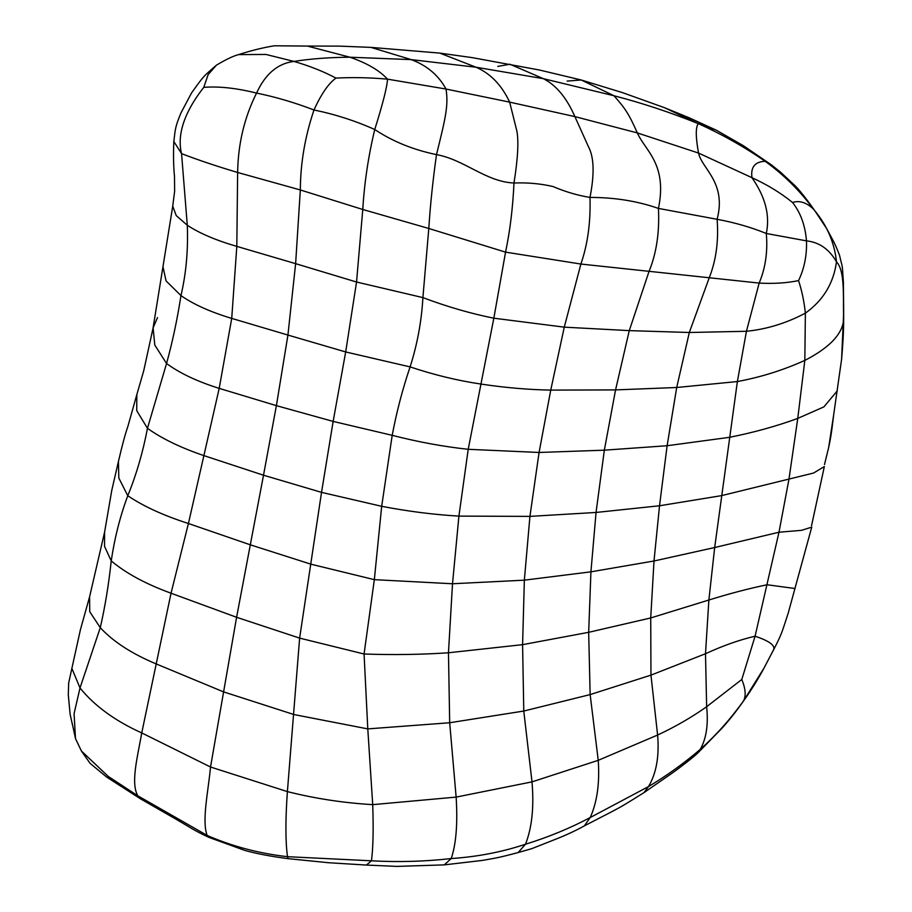 <?xml version="1.0" encoding="UTF-8"?>
<svg xmlns="http://www.w3.org/2000/svg" width="912" height="912" viewBox="0 0 912 912"><rect width="100%" height="100%" fill="white"/><g stroke="black" fill="none" stroke-linecap="round" stroke-linejoin="round"><path stroke-width="1.37" d="M497.758 66.428L509.933 64.239L543.313 78.66C556.046 85.01 566.569 97.652 574.891 116.611L588.536 146.9C594.077 157.343 594.556 174.181 589.984 197.425C614.597 197.414 637.408 201.073 658.441 208.415L717.106 219.302C734.707 222.551 751.1 227.282 766.285 233.483L806.482 240.871C805.216 225.412 800.565 212.621 792.539 202.498C799.391 200.241 806.311 202.396 813.299 208.973L815.408 211.618C812.74 207.731 801.374 191.474 793.486 184.235L780.604 172.243L771.335 164.81L765.179 161.31C744.363 146.9 722.11 134.36 698.398 123.667C669.944 112.244 641.809 102.942 613.981 95.749L543.313 78.66L476.053 67.237L411.278 59.622C426.976 65.493 438.547 75.297 446.014 89.045C448.693 105.815 445.25 119.005 436.495 154.618C464.539 159.703 485.936 181.841 513.98 183.004C527.626 182.468 540.656 183.654 553.071 186.55C565.292 191.782 577.592 195.407 589.984 197.425C590.748 222.083 587.716 244.291 580.887 264.047L564.266 327.157L493.837 318.197C470.501 313.5 446.869 306.637 422.906 297.608C421.561 321.343 417.286 344.44 410.092 366.898C402.568 389.139 396.595 411.95 392.194 435.332L381.683 506.308L374.342 579.656L364.07 654.007L367.787 728.893L372.712 804.646C373.567 828.985 373.156 847.704 371.469 860.814L366.385 865.066L396.937 866.4L444.292 864.872L451.235 858.545C456.148 843.942 457.79 823.456 456.137 797.099L532.004 781.869C534.136 807.074 531.958 827.868 525.483 844.238L518.141 852.549L531.639 848.707L553.687 840.009C565.326 835.483 575.552 830.764 584.353 825.862L590.201 817.551C597.121 802.241 599.8 783.169 598.238 760.323L657.609 735.038C659.41 756.139 656.378 773.308 648.512 786.566L643.997 792.619L671.722 773.444C679.611 767.881 694.032 756.812 698.079 752.708L721.814 728.403C729.338 720.104 736.634 710.87 743.725 700.69L743.702 700.633C730.489 719.078 715.988 735.346 700.211 749.425C683.761 763.492 666.524 775.873 648.512 786.566L590.201 817.551C570.068 828.221 548.5 837.113 525.483 844.238C502.09 852.047 477.341 856.813 451.235 858.545C425.186 861.532 398.59 862.285 371.469 860.814L287.485 856.687C259.054 853.461 232.275 846.37 207.138 835.426L137.826 795.811L140.437 798.798L106.681 777.081L90.117 763.367L81.419 751.021L108.277 776.454L137.826 795.811C130.359 783.043 137.815 755.763 141.748 732.929L210.524 767.015L287.394 791.605L299.626 638.115L321.526 492.366L333.142 421.412L345.682 351.952L356.546 282.025L362.771 209.486C364.344 182.947 368.334 156.294 374.741 129.515C382.892 103.535 387.144 86.743 387.509 79.15C369.691 77.566 352.522 77.224 335.981 78.09C328.559 83.391 321.229 94.016 313.979 109.987C335.057 114.296 355.304 120.806 374.741 129.515C392.673 141.451 413.261 149.819 436.495 154.618C432.847 180.565 430.27 205.189 428.8 228.479L422.906 297.608L356.546 282.025L295.625 263.659L300.333 189.958L362.771 209.486L428.8 228.479L505.556 252.134L493.837 318.197L468.209 449.308L458.918 516.112L452.512 583.76L448.465 652.775L449.684 722.749L523.773 711.041L590.144 694.591L650.963 675.131L705.5 653.733C723.011 645.673 739.529 639.836 755.079 636.211L778.985 532.22L788.983 479.119L797.761 418.403L804.829 360.4L805.376 313.147C804.099 301.291 801.819 290.438 798.547 280.6C786.748 283.039 773.615 283.871 759.16 283.085L580.887 264.047L505.556 252.134C510.025 230.884 512.84 207.845 513.98 183.004C517.845 158.882 518.814 141.565 516.876 131.032L509.648 102.133L446.014 89.045L387.509 79.15C379.472 70.406 366.955 63.099 349.923 57.217C329.369 57.365 310.707 58.767 293.96 61.423C309.51 65.926 323.521 71.478 335.981 78.09M81.419 751.032L75.479 738.538L74.077 713.663L80.005 687.956C94.586 705.956 115.174 720.947 141.748 732.929L171.034 593.222L188.419 523.511L219.199 388.375L231.728 318.402L236.812 246.377L237.633 172.471L300.333 189.958C300.47 163.202 305.018 136.549 313.979 109.987C294.793 102.611 275.652 96.968 256.557 93.081C244.382 117.397 238.078 143.868 237.633 172.471C216.315 166.121 197.619 159.839 181.556 153.626L173.816 141.497C173.257 154.892 173.485 166.486 174.488 176.301L174.637 191.224L172.733 206.18L153.091 327.875L157.502 317.615M743.725 700.69C748.843 693.713 758.26 679.075 763.971 668.165L743.702 700.633C746.141 695.537 745.503 688.492 741.798 679.474L755.079 636.211C768.93 640.828 775.143 645.263 773.695 649.526L763.971 668.165L773.775 649.447C782.473 632.689 782.051 631.628 788.15 613.343L811.737 527.147L801.488 530.339L778.985 532.22L714.677 547.531L737.375 381.547L676.704 387.497L615.566 389.903L550.745 390.108C528.356 389.698 505.1 387.691 481.012 384.077C457.824 380.646 434.18 374.923 410.092 366.898L345.682 351.952L287.93 335.057L295.625 263.659L236.812 246.377C216.064 240.369 199.557 233.335 187.291 225.253L181.556 153.626C175.48 129.436 190.733 103.877 203.775 87.37C218.629 86.15 236.219 88.054 256.557 93.081C265.324 73.952 277.784 63.407 293.96 61.423L265.985 54.458L238.591 54.606C250.948 50.605 262.861 47.663 274.352 45.782L307.333 46.067L349.923 57.217L411.278 59.622L370.899 47.378L439.789 53.101L476.053 67.237C490.496 73.496 501.691 85.124 509.648 102.133L574.891 116.611L637.317 132.913C645.16 150.674 667.618 164.114 658.441 208.415C659.627 232.184 656.503 253.171 649.048 271.366L629.269 330.623L564.266 327.157L550.745 390.108L539.072 452.466L468.209 449.308C443.574 446.663 418.232 442.001 392.194 435.332L333.142 421.412L276.393 405.646L287.93 335.057L231.728 318.402C210.569 312.041 193.64 304.448 180.964 295.602C186.151 273.418 188.26 249.968 187.291 225.253L176.233 215.597L172.733 206.18M698.079 752.708L700.211 749.425C706.333 738.731 708.476 724.493 706.64 706.72L741.798 679.474M72.561 725.268L70.121 714.324L68.297 694.876L68.662 683.088L71.866 668.393L80.005 687.956L100.274 627.673C113.282 641.729 131.989 653.836 156.397 664.004L223.531 691.866L293.926 714.552L367.787 728.893L449.684 722.749L456.137 797.099L372.712 804.646C343.459 802.913 315.016 798.57 287.394 791.605C285.388 819.637 285.422 841.331 287.485 856.687L288.135 858.659L328.4 862.718L366.385 865.066M203.775 87.37L208.13 74.613L216.372 65.219C225.948 59.474 233.358 55.94 238.591 54.606M698.398 123.667C695.537 126.871 695.571 136.663 698.524 153.056L637.317 132.913C628.744 113.35 624.697 107.901 613.981 95.749L581.229 79.994L622.383 92.591L664.267 107.605L698.398 123.667L716.456 130.268L743.36 145.703L771.335 164.81M792.539 202.498C780.877 193.013 767.357 184.737 751.978 177.692C757.61 186.151 771.94 207.218 766.285 233.483C767.893 251.461 765.51 268.003 759.16 283.085L746.438 331.284L737.375 381.547C760.699 377.226 783.18 370.181 804.829 360.4C824.277 350.447 845.424 335.035 843.543 315.518L841.605 359.214C843.988 331.261 843.68 322.973 843.623 306.227L843.543 315.518C843.247 293.174 844.637 270.431 836.498 261.847C829.27 249.215 819.261 242.227 806.482 240.871C806.983 255.257 804.338 268.504 798.547 280.6M643.997 792.619L643.997 792.619C624.184 804.988 622.565 806.037 610.869 812.182L584.353 825.862M706.64 706.72L705.5 653.733L708.875 600.016L714.677 547.531L654.007 560.994L650.723 617.948L650.963 675.131L657.609 735.038C675.268 726.796 691.615 717.356 706.64 706.72M811.532 525.779L824.345 466.568L813.515 473.054L721.529 495.638L659.524 505.772L654.007 560.994L590.93 571.824L588.673 632.312L590.144 694.591L598.238 760.323L532.004 781.869L523.773 711.041L522.587 644.659L448.465 652.775C421.39 654.611 393.254 655.021 364.07 654.007L299.626 638.115L236.596 617.287L250.31 544.817L311.174 564.254L374.342 579.656L452.512 583.76L524.354 580.169L522.587 644.659L588.673 632.312L650.723 617.948L708.875 600.016C729.463 593.621 748.866 588.536 767.049 584.752L795.047 588.525M518.141 852.549L518.141 852.549C496.709 858.283 494.532 858.203 482.414 860.415L444.292 864.872M824.482 464.55L828.7 447.336L833.739 414.39M841.594 359.305L833.716 414.493C833.101 418.266 831.938 433.04 828.689 447.347L828.7 447.336M837.341 390.769L823.912 406.866L797.761 418.403C776.408 426.235 753.551 432.55 729.178 437.372L667.117 445.729L659.524 505.772L596.049 512.453L590.93 571.824L524.354 580.169L529.929 516.386L458.918 516.112C433.873 514.664 408.131 511.393 381.683 506.308L321.526 492.366L263.511 475.22L276.393 405.646L219.199 388.375C197.345 381.524 179.801 373.236 166.554 363.5C172.596 341.498 177.395 318.869 180.964 295.602L166.064 280.885L162.963 266.692M140.437 798.798L177.293 819.945C190.756 827.765 194.438 830.707 209.179 837.478L244.975 850.474C257.002 853.78 271.388 856.505 288.135 858.659M136.846 394.543L127.897 426.371C125.309 433.713 122.151 445.432 118.423 461.506L118.811 477.991L127.771 495.74C143.423 506.308 163.636 515.565 188.419 523.511L250.31 544.817L263.511 475.22L204.06 455.669C180.667 447.712 161.812 438.581 147.459 428.298L136.732 410.651L136.846 394.543L143.72 370.785L153.102 327.875L154.801 345.101L166.554 363.5L147.459 428.298C142.979 452.056 136.412 474.536 127.771 495.74C120.122 516.249 114.616 537.966 111.23 560.891L104.549 546.379L104.572 532.243L89.581 596.847L89.729 611.69L100.274 627.673C105.074 606.754 108.722 584.501 111.23 560.891C125.89 573.249 145.817 584.022 171.034 593.222L236.596 617.287L210.524 767.015C208.312 791.206 201.632 820.891 207.138 835.426L209.179 837.478M815.408 211.618L826.762 228.764C833.237 241.099 834.013 241.178 839.519 255.2C843.041 270.739 841.901 260.9 843.418 282.56L843.623 306.25M836.498 261.847C834.423 242.159 826.694 224.534 813.299 208.973C799.79 190.574 783.75 174.682 765.179 161.31C754.931 161.686 750.53 167.147 751.978 177.692L698.524 153.056C701.761 168.663 726.841 182.491 717.106 219.302C718.781 240.814 716.125 260.399 709.137 278.069L689.312 332.492L629.269 330.623L615.566 389.903L604.337 450.175L539.072 452.466L529.929 516.386L596.049 512.453L604.337 450.175L667.117 445.729L676.704 387.497L689.312 332.492L746.438 331.284C766.73 329.243 786.372 323.201 805.376 313.147C823.16 300.458 833.534 283.358 836.498 261.847M439.789 53.101L472.268 57.638L539.414 70.007L581.229 79.994L567.139 81.077M104.572 532.243L111.788 490.314L118.423 461.506M75.491 738.538L72.105 722.942M216.372 65.219C203.057 76.882 204.539 74.83 191.577 92.887L180.952 112.94C175.127 127.19 175.412 128.512 173.816 141.497M307.333 46.067L339.446 46.124L370.899 47.378M89.581 596.847L80.45 629.565L71.866 668.393M664.255 107.605L688.799 117.625L716.456 130.268"/></g></svg>
